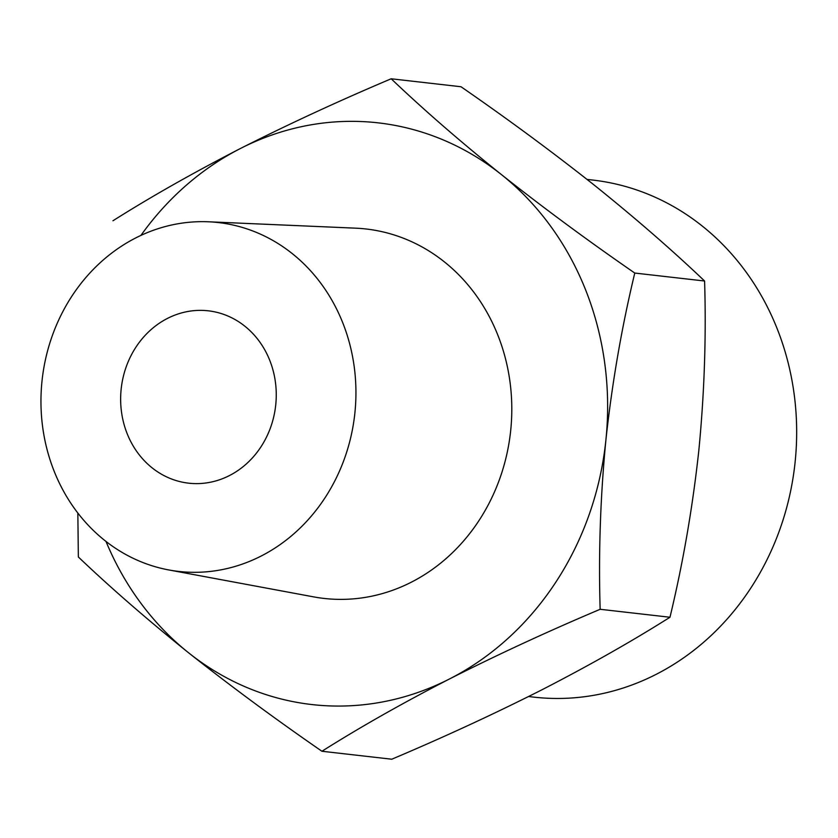 <?xml version="1.0" encoding="UTF-8"?>
<svg xmlns="http://www.w3.org/2000/svg" width="838" height="838" viewBox="0 0 838 838"><rect width="100%" height="100%" fill="white"/><g stroke="black" fill="none" stroke-linecap="round" stroke-linejoin="round"><path stroke-width="1.26" d="M321.939 751.257L391.765 759.218C444.329 736.99 494.546 713.767 542.416 689.548C589.617 665.246 632.135 641.154 669.971 617.25C683.001 563.188 692.617 507.598 698.829 450.446C704.381 393.273 706.298 336.792 704.59 281.013C672.191 250.133 635.445 218.194 594.351 185.198C552.619 152.149 508.163 119.331 461.005 86.743L391.178 78.782C423.578 109.663 460.324 141.601 501.428 174.597C543.16 207.656 587.606 240.475 634.775 273.052C621.744 327.113 612.128 382.715 605.916 439.856C600.364 497.028 598.447 553.509 600.155 609.289C547.581 631.517 497.363 654.74 449.503 678.958C402.303 703.25 359.785 727.353 321.939 751.257C274.791 718.69 230.345 685.872 188.602 652.802C147.53 619.827 110.784 587.888 78.353 556.987L77.84 513.045M112.973 220.75C150.819 196.836 193.337 172.743 240.527 148.452C288.408 124.234 338.625 101.01 391.178 78.782M140.92 235.405A292.734 262.2 96.5 0 1 240.527 148.452A292.734 262.2 96.5 0 1 501.428 174.597A292.734 262.2 96.5 0 1 605.916 439.856A292.734 262.2 96.5 0 1 449.503 678.958A292.734 262.2 96.5 0 1 188.602 652.802A292.734 262.2 96.5 0 1 106.017 541.474M135.787 237.908A175.561 157.251 96.5 0 1 208.473 221.787A175.561 157.251 96.5 0 1 354.684 414.81A175.561 157.251 96.5 0 1 168.773 569.945A175.561 157.251 96.5 0 1 41.9 420.529A175.561 157.251 96.5 0 1 135.787 237.908M208.473 221.787L355.626 228.166A185.91 166.521 96.5 0 1 510.468 432.565A185.91 166.521 96.5 0 1 313.58 596.865L168.773 569.945M167.495 318.398A86.733 77.693 96.5 0 1 208.274 310.814A86.733 77.693 96.5 0 1 275.639 405.791A86.733 77.693 96.5 0 1 188.623 483.17A86.733 77.693 96.5 0 1 121.416 411.311A86.733 77.693 96.5 0 1 167.495 318.398M587.05 179.405L592.707 180.055A260.209 233.069 96.5 0 1 794.801 464.996A260.209 233.069 96.5 0 1 533.743 697.122L528.589 696.525M634.775 273.052L704.59 281.013M600.155 609.289L669.971 617.25"/></g></svg>
